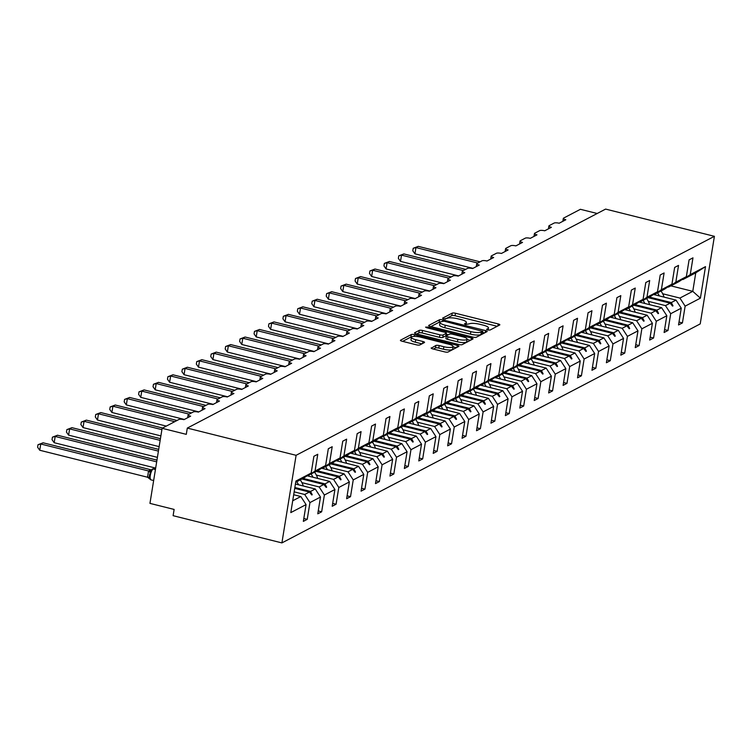 <?xml version="1.0" encoding="UTF-8"?>
<svg xmlns="http://www.w3.org/2000/svg" width="752" height="752" viewBox="0 0 752 752"><rect width="100%" height="100%" fill="white"/><g stroke="black" fill="none" stroke-linecap="round" stroke-linejoin="round"><path stroke-width="1.13" d="M487.719 329.978L490.022 330.053L499.666 325.005A2.576 0.649 9.2 0 0 499.836 324.826A2.576 0.649 9.2 0 0 498.2 323.933L455.486 313.246A2.576 0.649 9.2 0 0 452.206 313.133L442.552 318.181L443.586 318.933L447.13 318.359A8.234 2.077 9.2 0 1 457.63 318.735L461.183 319.628A8.234 2.077 9.2 0 1 466.409 322.467A8.234 2.077 9.2 0 1 465.873 323.05L464.51 323.83L465.648 324.45L469.201 323.877A8.234 2.077 9.2 0 1 479.701 324.262L483.254 325.146A8.234 2.077 9.2 0 1 488.471 327.985A8.234 2.077 9.2 0 1 487.945 328.568L486.582 329.357L487.719 329.978L487.945 328.568M431.319 347.847A2.576 0.649 9.2 0 0 431.15 348.026A2.576 0.649 9.2 0 0 432.785 348.909L444.761 351.908A2.576 0.649 9.2 0 0 448.042 352.03L458.758 346.418A2.576 0.649 9.2 0 0 458.927 346.24A2.576 0.649 9.2 0 0 457.291 345.356L414.578 334.659A2.576 0.649 9.2 0 0 411.297 334.546L400.581 340.158A2.576 0.649 9.2 0 0 400.421 340.336A2.576 0.649 9.2 0 0 402.047 341.22L416.523 344.848A2.576 0.649 9.2 0 0 419.804 344.961L424.391 342.564A2.576 0.649 9.2 0 0 424.56 342.376A2.576 0.649 9.2 0 0 422.925 341.493L415.753 339.697A6.881 1.73 9.2 0 1 411.382 337.328A6.881 1.73 9.2 0 1 420.603 337.15L448.728 344.19A6.881 1.73 9.2 0 1 453.089 346.559A6.881 1.73 9.2 0 1 443.868 346.738L439.187 345.563A2.576 0.649 9.2 0 0 435.897 345.441L431.253 348.251M714.4 236.316L296.1 455.308L281.906 542.906L700.215 323.915L714.4 236.316L605.604 209.094L187.304 428.085L186.289 434.346L162.112 428.292L178.948 419.475A3.929 0.987 -170.8 0 1 183.958 419.663L190.623 416.176A3.929 0.987 9.2 0 1 188.132 414.822A3.929 0.987 9.2 0 1 188.385 414.54L193.377 411.927A3.929 0.987 -170.8 0 1 198.396 412.105L205.052 408.618A3.929 0.987 9.2 0 1 202.561 407.264A3.929 0.987 9.2 0 1 202.814 406.982L207.806 404.369A3.929 0.987 -170.8 0 1 212.825 404.548L219.481 401.06A3.929 0.987 9.2 0 1 216.99 399.707A3.929 0.987 9.2 0 1 217.243 399.425L222.244 396.812A3.929 0.987 -170.8 0 1 227.254 396.99L233.919 393.512A3.929 0.987 9.2 0 1 231.419 392.149A3.929 0.987 9.2 0 1 231.672 391.877L236.673 389.263A3.929 0.987 -170.8 0 1 241.683 389.442L248.348 385.955A3.929 0.987 9.2 0 1 245.857 384.601A3.929 0.987 9.2 0 1 246.111 384.319L251.102 381.706A3.929 0.987 -170.8 0 1 256.112 381.884L262.777 378.397A3.929 0.987 9.2 0 1 260.286 377.043A3.929 0.987 9.2 0 1 260.54 376.761L265.531 374.148A3.929 0.987 -170.8 0 1 270.551 374.327L277.206 370.839A3.929 0.987 9.2 0 1 274.715 369.486A3.929 0.987 9.2 0 1 274.969 369.213L279.96 366.591A3.929 0.987 -170.8 0 1 284.98 366.779L291.635 363.291A3.929 0.987 9.2 0 1 289.144 361.938A3.929 0.987 9.2 0 1 289.398 361.656L294.389 359.042A3.929 0.987 -170.8 0 1 299.409 359.221L306.064 355.734A3.929 0.987 9.2 0 1 303.573 354.38A3.929 0.987 9.2 0 1 303.827 354.098L308.828 351.485A3.929 0.987 -170.8 0 1 313.838 351.663L320.502 348.176A3.929 0.987 9.2 0 1 318.002 346.822A3.929 0.987 9.2 0 1 318.256 346.54L323.257 343.927A3.929 0.987 -170.8 0 1 328.267 344.106L334.931 340.628A3.929 0.987 9.2 0 1 332.44 339.265A3.929 0.987 9.2 0 1 332.694 338.992L337.686 336.379A3.929 0.987 -170.8 0 1 342.696 336.558L349.36 333.07A3.929 0.987 9.2 0 1 346.869 331.717A3.929 0.987 9.2 0 1 347.123 331.435L352.115 328.821A3.929 0.987 -170.8 0 1 357.134 329L363.789 325.513A3.929 0.987 9.2 0 1 361.298 324.159A3.929 0.987 9.2 0 1 361.552 323.877L366.544 321.264A3.929 0.987 -170.8 0 1 371.563 321.442L378.218 317.955A3.929 0.987 9.2 0 1 375.727 316.601A3.929 0.987 9.2 0 1 375.981 316.329L380.982 313.706A3.929 0.987 -170.8 0 1 385.992 313.894L392.647 310.407A3.929 0.987 9.2 0 1 390.156 309.053A3.929 0.987 9.2 0 1 390.41 308.771L395.411 306.158A3.929 0.987 -170.8 0 1 400.421 306.337L407.086 302.849A3.929 0.987 9.2 0 1 404.595 301.496A3.929 0.987 9.2 0 1 404.839 301.214L409.84 298.6A3.929 0.987 -170.8 0 1 414.85 298.779L421.515 295.292A3.929 0.987 9.2 0 1 419.024 293.938A3.929 0.987 9.2 0 1 419.278 293.656L424.269 291.043A3.929 0.987 -170.8 0 1 429.279 291.221L435.944 287.743A3.929 0.987 9.2 0 1 433.453 286.38A3.929 0.987 9.2 0 1 433.707 286.108L438.698 283.495A3.929 0.987 -170.8 0 1 443.718 283.673L450.373 280.186A3.929 0.987 9.2 0 1 447.882 278.832A3.929 0.987 9.2 0 1 448.136 278.55L453.127 275.937A3.929 0.987 -170.8 0 1 458.147 276.116L464.802 272.628A3.929 0.987 9.2 0 1 462.311 271.275A3.929 0.987 9.2 0 1 462.565 270.993L467.565 268.379A3.929 0.987 -170.8 0 1 472.576 268.558L479.231 265.071A3.929 0.987 9.2 0 1 476.74 263.717A3.929 0.987 9.2 0 1 476.994 263.444L481.994 260.822A3.929 0.987 -170.8 0 1 487.005 261.01L493.669 257.522A3.929 0.987 9.2 0 1 491.178 256.169A3.929 0.987 9.2 0 1 491.423 255.887L496.423 253.274A3.929 0.987 -170.8 0 1 501.434 253.452L508.098 249.965A3.929 0.987 9.2 0 1 505.607 248.611A3.929 0.987 9.2 0 1 505.861 248.329L510.852 245.716A3.929 0.987 -170.8 0 1 515.863 245.895L522.527 242.407A3.929 0.987 9.2 0 1 520.036 241.054A3.929 0.987 9.2 0 1 520.29 240.772L525.281 238.158A3.929 0.987 -170.8 0 1 530.301 238.337L536.956 234.859A3.929 0.987 9.2 0 1 534.465 233.496A3.929 0.987 9.2 0 1 534.719 233.223L539.71 230.61A3.929 0.987 -170.8 0 1 544.73 230.789L551.385 227.301A3.929 0.987 9.2 0 1 548.894 225.948A3.929 0.987 9.2 0 1 549.148 225.666L554.149 223.053A3.929 0.987 -170.8 0 1 559.159 223.231L565.824 219.744A3.929 0.987 9.2 0 1 563.323 218.39A3.929 0.987 9.2 0 1 563.577 218.108L580.412 209.3L597.191 213.493M296.1 455.308L187.304 428.085M473.008 337.131A2.576 0.649 9.2 0 0 476.289 337.244L486.995 331.641A2.576 0.649 9.2 0 0 487.164 331.453A2.576 0.649 9.2 0 0 485.538 330.57L442.815 319.882A2.576 0.649 9.2 0 0 439.535 319.76L428.819 325.372A2.576 0.649 9.2 0 0 428.659 325.55A2.576 0.649 9.2 0 0 430.285 326.443L473.008 337.131M472.876 339.03L462.17 344.642A2.576 0.649 9.2 0 1 458.88 344.519L416.166 333.832A2.576 0.649 9.2 0 1 414.54 332.948A2.576 0.649 9.2 0 1 414.7 332.76L419.287 330.363A2.576 0.649 9.2 0 1 422.568 330.476L439.892 334.819A2.576 0.649 9.2 0 0 443.172 334.931L446.218 333.343A2.576 0.649 9.2 0 0 446.378 333.155A2.576 0.649 9.2 0 0 444.752 332.271L426.713 327.759L425.576 327.139L427.991 327.092L471.41 337.958A2.576 0.649 9.2 0 1 473.046 338.842A2.576 0.649 9.2 0 1 472.876 339.03M307.089 475.819L318.256 470.451L325.597 465.516L328.314 448.747L332.196 446.716L329.479 463.486L322.147 468.421L332.685 462.903L340.026 457.968L342.743 441.198L346.634 439.159L343.918 455.928L336.576 460.863L347.123 455.345L354.455 450.41L357.172 433.641L361.063 431.61L358.347 448.38L351.005 453.315L361.552 447.788L368.894 442.853L371.61 426.083L375.492 424.053L372.776 440.822L365.434 445.757L375.981 440.23L383.323 435.305L386.039 418.535L389.921 416.495L387.205 433.265L379.863 438.2L390.41 432.682L397.752 427.747L400.468 410.977L404.35 408.938L401.634 425.707L394.292 430.642L404.839 425.124L412.181 420.189L414.897 403.42L418.779 401.389L416.063 418.159L408.731 423.094L419.268 417.567L426.61 412.632L429.326 395.862L433.218 393.832L430.501 410.601L423.16 415.536L433.707 410.019L441.039 405.084L443.755 388.314L447.647 386.274L444.93 403.044L437.589 407.979L448.136 402.461L455.477 397.526L458.194 380.756L462.076 378.726L459.359 395.496L452.018 400.431L462.565 394.903L469.906 389.968L472.623 373.199L476.505 371.168L473.788 387.938L466.447 392.873L476.994 387.346L484.335 382.42L487.052 365.651L490.934 363.611L488.217 380.38L480.876 385.315L491.423 379.798L498.764 374.863L501.481 358.093L505.363 356.053L502.646 372.823L495.314 377.758L505.852 372.24L513.193 367.305L515.91 350.535L519.801 348.505L517.085 365.275L509.743 370.21L520.29 364.682L527.631 359.747L530.339 342.978L534.23 340.947L531.514 357.717L524.172 362.652L534.719 357.134L542.06 352.199L544.777 335.43L548.659 333.39L545.943 350.159L538.601 355.094L549.148 349.577L556.489 344.642L559.206 327.872L563.088 325.842L560.372 342.611L553.03 347.546L563.577 342.019L570.918 337.084L573.635 320.314L577.517 318.284L574.801 335.054L567.469 339.989L578.006 334.461L585.347 329.536L588.064 312.766L591.946 310.726L589.239 327.496L581.898 332.431L592.444 326.913L599.776 321.978L602.493 305.209L606.385 303.169L603.668 319.938L596.327 324.873L606.873 319.356L614.215 314.421L616.922 297.651L620.814 295.621L618.097 312.39L610.756 317.325L621.302 311.798L628.644 306.863L631.36 290.093L635.243 288.063L632.526 304.833L625.185 309.768L635.731 304.25L643.073 299.315L645.789 282.545L649.672 280.505L646.955 297.275L639.614 302.21L650.16 296.692L657.502 291.757L660.218 274.988L664.101 272.957L661.384 289.727L654.052 294.662L664.589 289.135L671.931 284.2L674.647 267.43L678.53 265.4L675.822 282.169L668.481 287.104L679.028 281.577L686.36 276.651L689.076 259.882L692.968 257.842L690.251 274.612L682.91 279.547L695.769 272.816L705.508 266.622L700.403 298.159L692.771 291.334L695.769 272.816M292.707 500.776L300.828 496.527L306.064 504.611L290.798 512.601L295.903 481.064L311.168 473.074L313.885 456.304L317.767 454.274L315.05 471.043L307.709 475.978M303.808 518.495L307.23 519.35L309.946 502.58L320.493 497.053L315.257 488.979L295.423 484.015M294.154 491.855L304.71 494.496L309.946 502.58M321.518 468.261L322.147 468.421M318.246 510.937L321.659 511.792L324.375 495.023L334.922 489.505L329.686 481.421L307.784 475.941M301.919 482.634L319.139 486.939L324.375 495.023M335.947 460.713L336.576 460.863M332.675 503.379L336.088 504.235L338.804 487.465L349.351 481.947L344.115 473.863L322.213 468.383M316.348 475.076L333.578 479.391L338.804 487.465M350.376 453.155L351.005 453.315M347.104 495.831L350.517 496.677L353.233 479.917L363.78 474.39L358.554 466.315L336.642 460.826M330.777 467.518L348.007 471.833L353.233 479.917M364.805 445.598L365.434 445.757M361.533 488.274L364.955 489.129L367.672 472.359L378.209 466.832L372.983 458.758L351.071 453.277M345.206 459.97L362.436 464.275L367.672 472.359M379.243 438.04L379.863 438.2M375.962 480.716L379.384 481.571L382.101 464.802L392.647 459.284L387.412 451.2L365.5 445.72M359.635 452.413L376.865 456.718L382.101 464.802M393.672 430.492L394.292 430.642M390.391 473.158L393.813 474.014L396.53 457.244L407.076 451.726L401.841 443.642L379.939 438.162M374.064 444.855L391.294 449.17L396.53 457.244M408.101 422.934L408.731 423.094M404.83 465.61L408.242 466.466L410.959 449.696L421.505 444.169L416.27 436.094L394.368 430.614M388.502 437.297L405.723 441.612L410.959 449.696M422.53 415.377L423.16 415.536M419.259 458.053L422.671 458.908L425.388 442.138L435.934 436.621L430.699 428.537L408.797 423.056M402.931 429.749L420.161 434.054L425.388 442.138M436.959 407.828L437.589 407.979M433.688 450.495L437.1 451.35L439.817 434.581L450.363 429.063L445.137 420.979L423.226 415.499M417.36 422.192L434.59 426.506L439.817 434.581M451.388 400.271L452.018 400.431M448.117 442.947L451.538 443.793L454.255 427.033L464.792 421.505L459.566 413.431L437.655 407.941M431.789 414.634L449.019 418.949L454.255 427.033M465.826 392.713L466.447 392.873M462.546 435.389L465.967 436.245L468.684 419.475L479.231 413.948L473.995 405.873L452.084 400.393M446.218 407.086L463.448 411.391L468.684 419.475M480.255 385.156L480.876 385.315M476.975 427.832L480.396 428.687L483.113 411.917L493.66 406.4L488.424 398.316L466.522 392.835M460.647 399.528L477.877 403.833L483.113 411.917M494.684 377.607L495.314 377.758M491.413 420.274L494.825 421.129L497.542 404.36L508.089 398.842L502.853 390.758L480.951 385.278M475.085 391.971L492.316 396.285L497.542 404.36M509.113 370.05L509.743 370.21M505.842 412.726L509.254 413.581L511.971 396.812L522.518 391.284L517.291 383.21L495.38 377.73M489.514 384.413L506.745 388.728L511.971 396.812M523.542 362.492L524.172 362.652M520.271 405.168L523.683 406.024L526.4 389.254L536.947 383.736L531.72 375.652L509.809 370.172M503.943 376.865L521.174 381.17L526.4 389.254M537.981 354.944L538.601 355.094M534.7 397.611L538.122 398.466L540.838 381.696L551.376 376.179L546.149 368.095L524.238 362.614M518.372 369.307L535.603 373.622L540.838 381.696M552.41 347.386L553.03 347.546M549.129 390.062L552.551 390.908L555.267 374.148L565.814 368.621L560.578 360.546L538.676 355.057M532.801 361.75L550.032 366.064L555.267 374.148M566.839 339.829L567.469 339.989M563.558 382.505L566.98 383.36L569.696 366.591L580.243 361.063L575.007 352.989L553.105 347.509M547.24 354.201L564.461 358.507L569.696 366.591M581.268 332.271L581.898 332.431M577.997 374.947L581.409 375.803L584.125 359.033L594.672 353.515L589.436 345.431L567.534 339.951M561.669 346.644L578.899 350.949L584.125 359.033M595.697 324.723L596.327 324.873M592.426 367.39L595.838 368.245L598.554 351.475L609.101 345.958L603.875 337.874L581.963 332.393M576.098 339.086L593.328 343.401L598.554 351.475M610.126 317.165L610.756 317.325M606.855 359.841L610.276 360.697L612.983 343.927L623.53 338.4L618.304 330.325L596.392 324.845M590.527 331.529L607.757 335.843L612.983 343.927M624.564 309.608L625.185 309.768M621.284 352.284L624.705 353.139L627.422 336.37L637.969 330.852L632.733 322.768L610.821 317.288M604.956 323.98L622.186 328.286L627.422 336.37M638.993 302.06L639.614 302.21M635.713 344.726L639.134 345.582L641.851 328.812L652.398 323.294L647.162 315.21L625.26 309.73M619.385 316.423L636.615 320.737L641.851 328.812M653.422 294.502L654.052 294.662M650.151 337.178L653.563 338.024L656.28 321.264L666.827 315.737L661.591 307.662L639.689 302.172M633.823 308.865L651.044 313.18L656.28 321.264M667.851 286.944L668.481 287.104M664.58 329.62L667.992 330.476L670.709 313.706L681.256 308.179L678.539 324.949L682.421 322.918L685.138 306.149L700.403 298.159M648.252 301.317L665.482 305.622L670.709 313.706M682.28 279.387L682.91 279.547M679.009 322.063L682.421 322.918M662.681 293.759L679.911 298.065L685.138 306.149M162.112 428.292L149.949 503.379L174.126 509.433L173.11 515.684L281.906 542.906M300.828 496.527L293.684 494.741M307.23 519.35L303.347 521.38L306.064 504.611M311.168 473.074L303.827 478.009L295.715 482.258M321.659 511.792L317.776 513.823L320.493 497.053M336.088 504.235L332.205 506.275L334.922 489.505M350.517 496.677L346.634 498.717L349.351 481.947M364.955 489.129L361.063 491.159L363.78 474.39M379.384 481.571L375.492 483.602L378.209 466.832M393.813 474.014L389.931 476.054L392.647 459.284M408.242 466.466L404.36 468.496L407.076 451.726M422.671 458.908L418.789 460.938L421.505 444.169M437.1 451.35L433.218 453.39L435.934 436.621M451.538 443.793L447.647 445.833L450.363 429.063M465.967 436.245L462.076 438.275L464.792 421.505M480.396 428.687L476.514 430.717L479.231 413.948M494.825 421.129L490.943 423.169L493.66 406.4M509.254 413.581L505.372 415.612L508.089 398.842M523.683 406.024L519.801 408.054L522.518 391.284M538.122 398.466L534.23 400.506L536.947 383.736M552.551 390.908L548.669 392.948L551.376 376.179M566.98 383.36L563.098 385.391L565.814 368.621M581.409 375.803L577.527 377.833L580.243 361.063M595.838 368.245L591.956 370.285L594.672 353.515M610.276 360.697L606.385 362.727L609.101 345.958M624.705 353.139L620.814 355.17L623.53 338.4M639.134 345.582L635.252 347.621L637.969 330.852M653.563 338.024L649.681 340.064L652.398 323.294M667.992 330.476L664.11 332.506L666.827 315.737M315.05 471.043L325.597 465.516M329.479 463.486L340.026 457.968M343.918 455.928L354.455 450.41M358.347 448.38L368.894 442.853M372.776 440.822L383.323 435.305M387.205 433.265L397.752 427.747M401.634 425.707L412.181 420.189M416.063 418.159L426.61 412.632M430.501 410.601L441.039 405.084M444.93 403.044L455.477 397.526M459.359 395.496L469.906 389.968M473.788 387.938L484.335 382.42M488.217 380.38L498.764 374.863M502.646 372.823L513.193 367.305M517.085 365.275L527.631 359.747M531.514 357.717L542.06 352.199M545.943 350.159L556.489 344.642M560.372 342.611L570.918 337.084M574.801 335.054L585.347 329.536M589.239 327.496L599.776 321.978M603.668 319.938L614.215 314.421M618.097 312.39L628.644 306.863M632.526 304.833L643.073 299.315M646.955 297.275L657.502 291.757M661.384 289.727L671.931 284.2M675.822 282.169L686.36 276.651M690.251 274.612L705.508 266.622M294.859 487.512L310.557 491.441L315.257 488.979M304.71 494.496L309.42 492.034L311.77 494.966L312.23 494.722L310.557 491.441M294.728 488.358L309.42 492.034M303.075 478.404L324.986 483.884L329.686 481.421M319.139 486.939L323.849 484.476L326.199 487.409L326.659 487.164L324.986 483.884M301.937 478.996L323.849 484.476M317.504 470.846L339.415 476.326L344.115 473.863M333.578 479.391L338.278 476.928L340.628 479.851L341.088 479.616L339.415 476.326M316.376 471.438L338.278 476.928M331.942 463.288L353.844 468.778L358.554 466.315M348.007 471.833L352.707 469.37L355.057 472.303L355.517 472.059L353.844 468.778M330.805 463.89L352.707 469.37M346.371 455.74L368.273 461.22L372.983 458.758M362.436 464.275L367.136 461.813L369.486 464.745L369.956 464.501L368.273 461.22M345.234 456.332L367.136 461.813M360.8 448.183L382.702 453.663L387.412 451.2M376.865 456.718L381.574 454.255L383.924 457.188L384.385 456.953L382.702 453.663M359.663 448.775L381.574 454.255M375.229 440.625L397.141 446.105L401.841 443.642M391.294 449.17L396.003 446.707L398.353 449.64L398.814 449.395L397.141 446.105M374.092 441.227L396.003 446.707M389.658 433.077L411.57 438.557L416.27 436.094M405.723 441.612L410.432 439.149L412.782 442.082L413.243 441.838L411.57 438.557M388.521 433.669L410.432 439.149M404.087 425.519L425.999 430.999L430.699 428.537M420.161 434.054L424.861 431.592L427.211 434.524L427.672 434.28L425.999 430.999M402.959 426.111L424.861 431.592M418.526 417.962L440.428 423.442L445.137 420.979M434.59 426.506L439.29 424.043L441.64 426.967L442.101 426.732L440.428 423.442M417.388 418.554L439.29 424.043M432.955 410.404L454.857 415.894L459.566 413.431M449.019 418.949L453.719 416.486L456.069 419.419L456.539 419.174L454.857 415.894M431.817 411.006L453.719 416.486M447.384 402.856L469.295 408.336L473.995 405.873M463.448 411.391L468.158 408.928L470.508 411.861L470.968 411.617L469.295 408.336M446.246 403.448L468.158 408.928M461.813 395.298L483.724 400.778L488.424 398.316M477.877 403.833L482.587 401.371L484.937 404.303L485.397 404.068L483.724 400.778M460.675 395.89L482.587 401.371M476.242 387.741L498.153 393.221L502.853 390.758M492.316 396.285L497.016 393.822L499.366 396.755L499.826 396.511L498.153 393.221M475.104 388.342L497.016 393.822M490.671 380.192L512.582 385.673L517.291 383.21M506.745 388.728L511.445 386.265L513.795 389.198L514.255 388.953L512.582 385.673M489.543 380.785L511.445 386.265M505.109 372.635L527.011 378.115L531.72 375.652M521.174 381.17L525.874 378.707L528.224 381.64L528.684 381.396L527.011 378.115M503.972 373.227L525.874 378.707M519.538 365.077L541.44 370.557L546.149 368.095M535.603 373.622L540.312 371.159L542.653 374.082L543.123 373.847L541.44 370.557M518.401 365.669L540.312 371.159M533.967 357.52L555.878 363.009L560.578 360.546M550.032 366.064L554.741 363.601L557.091 366.534L557.552 366.29L555.878 363.009M532.83 358.121L554.741 363.601M548.396 349.971L570.307 355.452L575.007 352.989M564.461 358.507L569.17 356.044L571.52 358.977L571.981 358.732L570.307 355.452M547.259 350.564L569.17 356.044M562.825 342.414L584.736 347.894L589.436 345.431M578.899 350.949L583.599 348.486L585.949 351.419L586.41 351.184L584.736 347.894M561.697 343.006L583.599 348.486M577.263 334.856L599.165 340.336L603.875 337.874M593.328 343.401L598.028 340.938L600.378 343.871L600.839 343.626L599.165 340.336M576.126 335.458L598.028 340.938M591.692 327.308L613.594 332.788L618.304 330.325M607.757 335.843L612.457 333.38L614.807 336.313L615.268 336.069L613.594 332.788M590.555 327.9L612.457 333.38M606.121 319.75L628.023 325.231L632.733 322.768M622.186 328.286L626.895 325.823L629.236 328.756L629.706 328.511L628.023 325.231M604.984 320.343L626.895 325.823M620.55 312.193L642.462 317.673L647.162 315.21M636.615 320.737L641.324 318.275L643.674 321.198L644.135 320.963L642.462 317.673M619.413 312.785L641.324 318.275M634.979 304.635L656.891 310.125L661.591 307.662M651.044 313.18L655.753 310.717L658.103 313.65L658.564 313.405L656.891 310.125M633.842 305.237L655.753 310.717M649.408 297.087L671.32 302.567L676.02 300.104L654.118 294.624M665.482 305.622L670.182 303.159L672.532 306.092L672.993 305.848L671.32 302.567M648.28 297.679L670.182 303.159M676.02 300.104L681.256 308.179M679.911 298.065L692.771 291.334L670.859 285.854M672.175 305.641L672.993 305.848M657.746 313.199L658.564 313.405M643.308 320.756L644.135 320.963M628.879 328.314L629.706 328.511M614.45 335.862L615.268 336.069M600.021 343.42L600.839 343.626M585.592 350.977L586.41 351.184M571.163 358.525L571.981 358.732M556.724 366.083L557.552 366.29M542.295 373.641L543.123 373.847M527.866 381.198L528.684 381.396M513.437 388.746L514.255 388.953M499.008 396.304L499.826 396.511M484.579 403.862L485.397 404.068M470.141 411.41L470.968 411.617M455.712 418.967L456.539 419.174M441.283 426.525L442.101 426.732M426.854 434.083L427.672 434.28M412.425 441.631L413.243 441.838M397.996 449.188L398.814 449.395M383.558 456.746L384.385 456.953M369.129 464.294L369.956 464.501M354.7 471.852L355.517 472.059M340.271 479.409L341.088 479.616M325.842 486.967L326.659 487.164M311.403 494.515L312.23 494.722M497.204 326.293L455.082 315.746A2.576 0.649 9.2 0 0 451.802 315.633L445.118 319.13M440.155 322.1A2.576 0.649 9.2 0 0 439.13 322.26L430.877 326.584M484.542 332.92L482.596 332.44M482.681 331.331L444.159 321.198L440.54 321.8A8.234 2.077 9.2 0 0 440.014 322.392A8.234 2.077 9.2 0 0 445.231 325.221L470.865 331.641A8.234 2.077 9.2 0 0 481.365 332.017L482.681 331.331L482.314 333.55M440.014 322.392L439.61 324.892A8.234 2.077 9.2 0 0 444.827 327.731L445.231 325.221M482.276 333.832L480.96 334.518A8.234 2.077 9.2 0 1 470.461 334.142L444.827 327.731M416.758 333.982L418.883 332.863L419.287 330.363M445.88 335.439A2.576 0.649 9.2 0 1 445.974 335.665A2.576 0.649 9.2 0 1 445.814 335.843L442.768 337.432A2.576 0.649 9.2 0 1 439.488 337.319L422.163 332.986A2.576 0.649 9.2 0 0 418.883 332.863M446.209 334.255L448.352 334.79M467.039 339.472L470.423 340.318M457.874 339.312A6.881 1.73 9.2 0 0 467.086 339.143A6.881 1.73 9.2 0 0 462.724 336.774L452.817 334.292A2.576 0.649 9.2 0 0 449.536 334.17L446.5 335.768A2.576 0.649 9.2 0 0 446.331 335.947A2.576 0.649 9.2 0 0 447.966 336.83L457.874 339.312L457.46 341.812A6.881 1.73 9.2 0 0 466.682 341.643L467.086 339.143M446.096 338.268A2.576 0.649 9.2 0 0 445.927 338.447A2.576 0.649 9.2 0 0 447.553 339.34L447.966 336.83M457.46 341.812L447.553 339.34M453.089 346.559L452.685 349.069A6.881 1.73 9.2 0 1 443.464 349.238L438.773 348.063A2.576 0.649 9.2 0 0 435.493 347.95L433.368 349.06M411.382 337.328L410.977 339.829A6.881 1.73 9.2 0 0 415.339 342.198L415.753 339.697M421.938 343.852L415.339 342.198M411.748 336.887A2.576 0.649 9.2 0 0 410.893 337.046L402.64 341.37M456.304 347.706L453.033 346.888M413.205 248.301L415.95 247.568L414.944 253.828L412.801 250.801L413.205 248.301L418.262 246.355L415.95 247.568L477.764 263.04M414.944 253.828L472.98 268.351M418.262 246.355L480.077 261.828M657.502 292.848A20.962 19.223 62.4 0 1 659.325 295.921M661.017 291.005A20.962 19.223 62.4 0 1 663.931 296.692L663.433 296.955M654.917 294.201A17.813 16.337 62.4 0 1 655.443 294.953M398.767 255.849L401.521 255.125L400.506 261.376L398.363 258.35L398.767 255.849L403.833 253.913L401.521 255.125L463.335 270.588M400.506 261.376L458.551 275.899M403.833 253.913L465.648 269.376M643.073 300.405A20.962 19.223 62.4 0 1 644.896 303.479M646.588 298.563A20.962 19.223 62.4 0 1 649.502 304.24L649.004 304.504M640.488 301.759A17.813 16.337 62.4 0 1 641.014 302.511M384.338 263.407L387.092 262.674L386.077 268.934L383.934 265.907L384.338 263.407L389.404 261.47L387.092 262.674L448.906 278.146M386.077 268.934L444.122 283.457M389.404 261.47L451.219 276.933M628.644 307.963A20.962 19.223 62.4 0 1 630.467 311.037M632.15 306.12A20.962 19.223 62.4 0 1 635.073 311.798L634.566 312.061M626.049 309.316A17.813 16.337 62.4 0 1 626.585 310.059M369.909 270.964L372.663 270.231L371.648 276.492L369.505 273.465L369.909 270.964L374.975 269.019L372.663 270.231L434.477 285.704M371.648 276.492L429.693 291.015M374.975 269.019L436.79 284.491M614.205 315.511A20.962 19.223 62.4 0 1 616.038 318.594M617.721 313.678A20.962 19.223 62.4 0 1 620.644 319.356L620.137 319.619M611.62 316.865A17.813 16.337 62.4 0 1 612.156 317.617M355.48 278.513L358.234 277.789L357.219 284.049L355.076 281.013L355.48 278.513L360.546 276.576L358.234 277.789L420.048 293.252M357.219 284.049L415.254 298.572M360.546 276.576L422.361 292.049M599.776 323.069A20.962 19.223 62.4 0 1 601.609 326.142M603.292 321.226A20.962 19.223 62.4 0 1 606.215 326.904L605.708 327.167M597.191 324.422A17.813 16.337 62.4 0 1 597.718 325.174M341.051 286.07L343.805 285.346L342.79 291.597L340.647 288.571L341.051 286.07L346.117 284.134L343.805 285.346L405.619 300.809M342.79 291.597L400.825 306.12M346.117 284.134L407.932 299.597M585.347 330.626A20.962 19.223 62.4 0 1 587.18 333.7M588.863 328.784A20.962 19.223 62.4 0 1 591.777 334.461L591.279 334.725M582.762 331.98A17.813 16.337 62.4 0 1 583.289 332.732M326.622 293.628L329.367 292.895L328.361 299.155L326.208 296.128L326.622 293.628L331.679 291.691L329.367 292.895L391.181 308.367M328.361 299.155L386.396 313.678M331.679 291.691L393.493 307.154M570.918 338.174A20.962 19.223 62.4 0 1 572.742 341.258M574.434 336.341A20.962 19.223 62.4 0 1 577.348 342.019L576.85 342.282M568.333 339.537A17.813 16.337 62.4 0 1 568.86 340.28M312.183 301.185L314.938 300.452L313.922 306.713L311.779 303.686L312.183 301.185L317.25 299.24L314.938 300.452L376.752 315.925M313.922 306.713L371.967 321.236M317.25 299.24L379.064 314.712M556.489 345.732A20.962 19.223 62.4 0 1 558.313 348.806M560.005 343.89A20.962 19.223 62.4 0 1 562.919 349.577L562.421 349.84M553.895 347.086A17.813 16.337 62.4 0 1 554.431 347.838M297.754 308.734L300.509 308.01L299.493 314.261L297.35 311.234L297.754 308.734L302.821 306.797L300.509 308.01L362.323 323.473M299.493 314.261L357.538 328.784M302.821 306.797L364.635 322.26M542.051 353.29A20.962 19.223 62.4 0 1 543.884 356.363M545.567 351.447A20.962 19.223 62.4 0 1 548.49 357.125L547.982 357.388M539.466 354.643A17.813 16.337 62.4 0 1 540.002 355.395M283.325 316.291L286.08 315.558L285.064 321.818L282.921 318.792L283.325 316.291L288.392 314.355L286.08 315.558L347.894 331.03M285.064 321.818L343.109 336.341M288.392 314.355L350.206 329.818M527.622 360.847A20.962 19.223 62.4 0 1 529.455 363.921M531.138 359.005A20.962 19.223 62.4 0 1 534.061 364.682L533.553 364.946M525.037 362.201A17.813 16.337 62.4 0 1 525.563 362.943M268.896 323.849L271.651 323.116L270.635 329.376L268.492 326.349L268.896 323.849L273.963 321.903L271.651 323.116L333.465 338.588M270.635 329.376L328.671 343.899M273.963 321.903L335.777 337.375M513.193 368.395A20.962 19.223 62.4 0 1 515.026 371.479M516.709 366.562A20.962 19.223 62.4 0 1 519.632 372.24L519.124 372.503M510.608 369.749A17.813 16.337 62.4 0 1 511.134 370.501M254.467 331.397L257.222 330.673L256.206 336.934L254.063 333.897L254.467 331.397L259.534 329.461L257.222 330.673L319.036 346.136M256.206 336.934L314.242 351.457M259.534 329.461L321.348 344.933M498.764 375.953A20.962 19.223 62.4 0 1 500.597 379.027M502.28 374.111A20.962 19.223 62.4 0 1 505.194 379.788L504.695 380.051M496.179 377.307A17.813 16.337 62.4 0 1 496.705 378.059M240.038 338.955L242.783 338.231L241.777 344.482L239.625 341.455L240.038 338.955L245.096 337.018L242.783 338.231L304.598 353.694M241.777 344.482L299.813 359.005M245.096 337.018L306.91 352.481M484.335 383.511A20.962 19.223 62.4 0 1 486.159 386.584M487.851 381.668A20.962 19.223 62.4 0 1 490.765 387.346L490.266 387.609M481.75 384.864A17.813 16.337 62.4 0 1 482.276 385.616M225.6 346.512L228.354 345.779L227.339 352.039L225.196 349.013L225.6 346.512L230.667 344.576L228.354 345.779L290.169 361.251M227.339 352.039L285.384 366.562M230.667 344.576L292.481 360.039M469.906 391.059A20.962 19.223 62.4 0 1 471.73 394.142M473.422 389.226A20.962 19.223 62.4 0 1 476.336 394.903L475.837 395.167M467.312 392.422A17.813 16.337 62.4 0 1 467.847 393.164M211.171 354.07L213.925 353.337L212.91 359.597L210.767 356.57L211.171 354.07L216.238 352.124L213.925 353.337L275.74 368.809M212.91 359.597L270.955 374.12M216.238 352.124L278.052 367.596M455.468 398.616A20.962 19.223 62.4 0 1 457.301 401.69M458.983 396.774A20.962 19.223 62.4 0 1 461.907 402.461L461.399 402.724M452.883 399.97A17.813 16.337 62.4 0 1 453.418 400.722M196.742 361.618L199.496 360.894L198.481 367.145L196.338 364.118L196.742 361.618L201.809 359.682L199.496 360.894L261.311 376.357M198.481 367.145L256.517 381.668M201.809 359.682L263.623 375.145M441.039 406.174A20.962 19.223 62.4 0 1 442.872 409.248M444.554 404.332A20.962 19.223 62.4 0 1 447.478 410.009L446.97 410.272M438.454 407.528A17.813 16.337 62.4 0 1 438.98 408.28M182.313 369.176L185.067 368.442L184.052 374.703L181.909 371.676L182.313 369.176L187.38 367.239L185.067 368.442L246.882 383.915M184.052 374.703L242.088 389.226M187.38 367.239L249.194 382.702M426.61 413.732A20.962 19.223 62.4 0 1 428.443 416.805M430.125 411.889A20.962 19.223 62.4 0 1 433.049 417.567L432.541 417.83M424.025 415.085A17.813 16.337 62.4 0 1 424.551 415.828M167.884 376.733L170.638 376L169.623 382.26L167.48 379.234L167.884 376.733L172.951 374.787L170.638 376L232.453 391.472M169.623 382.26L227.659 396.783M172.951 374.787L234.765 390.26M412.181 421.28A20.962 19.223 62.4 0 1 414.014 424.363M415.696 419.447A20.962 19.223 62.4 0 1 418.61 425.124L418.112 425.388M409.596 422.633A17.813 16.337 62.4 0 1 410.122 423.385M153.446 384.281L156.2 383.558L155.194 389.818L153.041 386.782L153.446 384.281L158.512 382.345L156.2 383.558L218.014 399.021M155.194 389.818L213.23 404.341M158.512 382.345L220.327 397.817M397.752 428.837A20.962 19.223 62.4 0 1 399.575 431.911M401.267 426.995A20.962 19.223 62.4 0 1 404.181 432.673L403.683 432.936M395.167 430.191A17.813 16.337 62.4 0 1 395.693 430.943M139.017 391.839L141.771 391.115L140.756 397.366L138.612 394.339L139.017 391.839L144.083 389.903L141.771 391.115L203.585 406.578M140.756 397.366L198.801 411.889M144.083 389.903L205.898 405.366M383.323 436.395A20.962 19.223 62.4 0 1 385.146 439.469M386.838 434.553A20.962 19.223 62.4 0 1 389.752 440.23L389.254 440.493M380.728 437.749A17.813 16.337 62.4 0 1 381.264 438.501M124.588 399.397L127.342 398.663L126.327 404.924L124.183 401.897L124.588 399.397L129.654 397.46L127.342 398.663L189.156 414.136M126.327 404.924L184.372 419.447M129.654 397.46L191.469 412.923M368.884 443.943A20.962 19.223 62.4 0 1 370.717 447.026M372.4 442.11A20.962 19.223 62.4 0 1 375.323 447.788L374.816 448.051M366.299 445.306A17.813 16.337 62.4 0 1 366.835 446.049M110.159 406.954L112.913 406.221L111.898 412.481L109.754 409.455L110.159 406.954L115.225 405.008L112.913 406.221L174.727 421.693M111.898 412.481L166.314 426.093M115.225 405.008L177.04 420.481M354.455 451.501A20.962 19.223 62.4 0 1 356.288 454.575M357.971 449.658A20.962 19.223 62.4 0 1 360.894 455.345L360.387 455.609M351.87 452.854A17.813 16.337 62.4 0 1 352.397 453.606M95.73 414.502L98.484 413.779L97.469 420.03L95.325 417.003L95.73 414.502L100.796 412.566L98.484 413.779L161.896 429.646M97.469 420.03L160.881 435.906M100.796 412.566L162.611 428.029M340.026 459.058A20.962 19.223 62.4 0 1 341.859 462.132M343.542 457.216A20.962 19.223 62.4 0 1 346.456 462.894L345.958 463.157M337.441 460.412A17.813 16.337 62.4 0 1 337.968 461.164M81.301 422.06L84.045 421.327L83.04 427.587L80.896 424.56L81.301 422.06L86.358 420.124L84.045 421.327L160.157 440.371M83.04 427.587L159.142 446.632M86.358 420.124L160.43 438.66M325.597 466.616A20.962 19.223 62.4 0 1 327.421 469.69M329.113 464.774A20.962 19.223 62.4 0 1 332.027 470.451L331.529 470.714M323.012 467.97A17.813 16.337 62.4 0 1 323.539 468.712M66.862 429.618L69.616 428.884L68.601 435.145L66.458 432.118L66.862 429.618L71.929 427.672L69.616 428.884L158.418 451.106M68.601 435.145L157.403 457.366M71.929 427.672L158.7 449.386M311.168 474.164A20.962 19.223 62.4 0 1 312.992 477.247M314.684 472.331A20.962 19.223 62.4 0 1 317.598 478.009L317.1 478.272M308.583 475.518A17.813 16.337 62.4 0 1 309.11 476.27M52.433 437.166L55.187 436.442L54.172 442.702L52.029 439.666L52.433 437.166L57.5 435.229L55.187 436.442L156.679 461.841M54.172 442.702L155.664 468.092M57.5 435.229L156.961 460.121M296.739 481.722A20.962 19.223 62.4 0 1 298.563 484.796M300.245 479.879A20.962 19.223 62.4 0 1 303.169 485.557L302.661 485.82M152.506 469.022A1.307 1.203 62.4 0 1 152.637 468.938L153.944 468.769A5.631 1.739 104 0 0 153.446 468.853L153.173 468.994A1.307 1.203 -117.6 0 0 151.97 469.427L149.479 474.973L149.357 477.285L150.456 478.78M39.743 450.251L37.6 447.224L38.004 444.723L40.758 444L148.67 470.996L150.983 469.784L43.071 442.787L40.758 444L39.743 450.251L147.542 477.229L148.558 470.968M155.429 469.558L153.173 468.994A5.631 1.739 104 0 0 150.306 475.414A5.631 1.739 104 0 0 150.936 479.842L147.542 477.229M151.97 469.427L152.637 468.938A1.307 1.203 62.4 0 1 153.446 468.853L155.467 469.351M148.67 470.996L151.34 471.109M38.004 444.723L43.071 442.787M465.648 324.45L465.873 323.05M451.802 315.633L452.206 313.133M455.082 315.746L455.486 313.246M497.871 325.945L498.2 323.933M439.13 322.26L439.535 319.76M442.637 321.001L442.815 319.882M485.209 332.572L485.538 330.57M470.461 334.142L470.865 331.641M480.96 334.518L481.365 332.017M422.163 332.986L422.568 330.476M439.488 337.319L439.892 334.819M442.768 337.432L443.172 334.931M445.814 335.843L446.218 333.343M427.832 328.041L427.991 327.092M471.09 339.97L471.41 337.958M435.493 347.95L435.897 345.441M438.773 348.063L439.187 345.563M443.464 349.238L443.868 346.738M422.605 343.504L422.925 341.493M410.893 337.046L411.297 334.546M414.296 336.398L414.578 334.659M456.972 347.358L457.291 345.356M147.533 477.172L149.357 477.285M148.539 471.015A2.886 0.959 -153.1 0 1 150.109 472.585M149.328 470.376A2.886 2.641 -117.6 0 0 151.105 470.179A2.886 2.641 -117.6 0 0 151.114 470.179L151.462 469.85M149.601 470.235A2.886 2.641 -117.6 0 0 151.18 470.132M562.853 221.295L563.323 218.39M548.424 228.852L548.894 225.948M533.995 236.41L534.465 233.496M519.566 243.958L520.036 241.054M505.137 251.516L505.607 248.611M490.699 259.073L491.178 256.169M476.27 266.622L476.74 263.717M461.841 274.179L462.311 271.275M447.412 281.737L447.882 278.832M432.983 289.294L433.453 286.38M418.554 296.843L419.024 293.938M404.115 304.4L404.595 301.496M389.686 311.958L390.156 309.053M375.257 319.506L375.727 316.601M360.828 327.064L361.298 324.159M346.399 334.621L346.869 331.717M331.97 342.179L332.44 339.265M317.532 349.727L318.002 346.822M303.103 357.285L303.573 354.38M288.674 364.842L289.144 361.938M274.245 372.39L274.715 369.486M259.816 379.948L260.286 377.043M245.387 387.506L245.857 384.601M230.949 395.063L231.419 392.149M216.52 402.611L216.99 399.707M202.091 410.169L202.561 407.264M187.662 417.727L188.132 414.822M488.142 330.062L488.471 327.985M466.071 324.544L466.409 322.467M482.389 333.7L482.793 331.2M445.974 335.665L446.378 333.155M445.927 338.447L446.331 335.947M153.944 468.769L155.495 469.154M150.936 479.842L153.652 480.519"/></g></svg>
